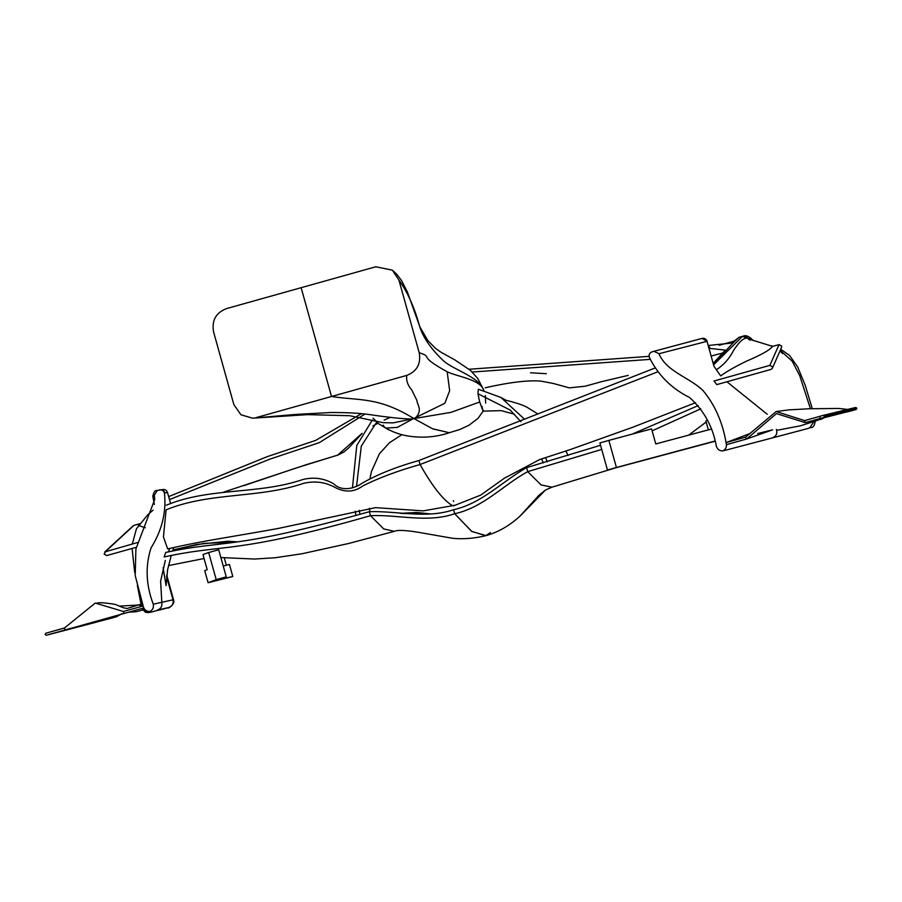 <?xml version="1.0" encoding="UTF-8"?>
<svg xmlns="http://www.w3.org/2000/svg" width="902" height="902" viewBox="0 0 902 902"><rect width="100%" height="100%" fill="white"/><g stroke="black" fill="none" stroke-linecap="round" stroke-linejoin="round"><path stroke-width="1.35" d="M506.687 400.623L500.937 397.466L478.331 389.224L477.97 393.768L479.684 401.999L450.966 412.372L413.939 418.596L432.734 428.856L449.286 432.723L432.374 428.687L413.77 418.483C377.994 396.485 359.154 400.86 331.519 396.497L301.133 287.693L375.818 266.767L392.347 270.149L398.921 280.082C407.738 292.259 414.74 308.056 419.937 327.482C423.5 337.81 430.716 348.319 441.563 358.985C451.293 369.594 478.849 375.987 483.709 390.126C480.18 379.302 456.513 376.484 447.166 371.748L449.658 390.667L444.821 403.295L413.77 418.483C377.994 396.485 359.154 400.86 331.519 396.497L406.701 375.424C416.995 371.376 421.155 363.799 419.193 352.682L398.921 280.082M414.672 418.348L415.405 418.032C423.128 409.824 417.119 405.099 416.882 400.398L411.695 389.833C407.772 385.436 406.114 380.633 406.701 375.424M447.166 371.748C415.867 354.587 434.426 357.846 419.193 352.682M490.417 532.563L485.727 535.72L471.588 531.323L454.709 513.734C483.562 507.42 503.192 485.017 527.738 471.633L541.099 484.949L551.934 487.181L545.406 490.079L520.725 515.459C510.126 525.347 498.592 532.067 486.144 535.608L471.859 531.515L454.709 513.734L453.593 509.72C481.893 503.417 502.301 481.364 526.61 467.619L600.552 445.284M601.713 449.421L527.738 471.633L526.61 467.619M652.123 430.84L700.809 408.809M632.099 434.144L698.204 405.596M500.937 397.466L524.344 419.069M545.575 457.641L547.21 461.745M477.97 393.768L510.182 410.049L520.905 421.719M541.64 458.915L543.252 462.895M479.684 401.999L482.514 409.632C483.495 409.395 483.709 415.495 482.018 406.396M657.287 372.007L420.061 464.53L418.945 460.516L654.604 368.185M454.101 505.244L452.477 505.706C443.13 500.035 432.329 486.313 420.061 464.53L418.945 460.516C396.395 466.841 377.476 474.396 362.176 483.179C355.467 488.027 342.365 492.357 333.537 483.731C324.032 478.263 313.851 476.842 302.982 479.469C258.581 494.792 209.647 487.181 166.272 505.221M713.674 364.758L742.481 336.356L739.031 337.314L733.766 342.196L713.448 363.912M739.02 337.325L732.266 342.489L733.766 342.196L730.372 343.211L708.927 345.41L709.795 348.386L726.493 350.28L724.464 351.081L713.279 363.292M649.282 357.248C658.02 375.063 671.483 388.503 689.669 397.557C703.988 410.534 712.896 426.815 716.391 446.389C717.507 449.478 719.683 450.989 722.908 450.921C725.749 449.331 726.865 446.907 726.268 443.649C722.716 422.542 714.936 404.806 702.917 390.442C689.387 377.318 666.42 371.714 658.956 353.719L653.95 351.306L652.067 351.825C649.598 352.806 648.673 354.61 649.282 357.248M742.425 336.367L742.955 336.232C745.075 335.059 747.724 335.747 750.892 338.273L753.395 340.663M653.984 351.295L702.083 338.408L653.984 351.295M749.855 339.569L748.987 338.735C743.789 335.488 736.957 345.207 733.337 350.788C729.391 358.579 723.742 364.915 716.38 369.797L720.709 375.92C726.516 371.579 735.209 366.618 746.811 361.025C761.513 354.745 770.071 349.886 772.462 346.469L779.136 344.598M726.911 381.772L767.23 414.266M713.967 366.223L716.38 369.797L713.967 366.223L707.021 341.317L658.956 353.719M810.436 408.764L799.792 375.807L792.215 361.206L780.241 350.382M748.491 339.366C751.479 338.137 751.693 337.912 749.156 338.724C751.693 337.912 751.479 338.137 748.491 339.366M742.887 336.243L749.156 338.724M745.311 336.142L747.814 338.205M707.021 341.317L702.083 338.397C704.473 337.968 706.165 338.927 707.145 341.294L707.021 341.317M815.34 419.757L815.363 419.858C814.224 430.299 810.65 426.488 808.609 428.292L801.427 430.231M722.908 450.921L763.983 440.12M707.021 341.328L713.978 366.246M472.208 372.03L650.094 359.379M709.209 348.533L709.795 348.386M469.13 369.245L649.079 356.358M708.363 345.556L708.927 345.41M166.554 576.378L173.026 599.807L153.25 604.193C153.892 607.418 152.81 609.831 150.025 611.455C146.778 611.567 144.557 610.079 143.384 606.978M167.659 607.892L167.625 607.914C168.482 608.94 175.405 604.002 173.511 599.717L173.026 599.807C173.703 603.573 172.271 606.144 168.73 607.52L160.285 609.842M140.836 598.116L141.095 604.126M154.265 496.213C152.382 496.81 152.404 496.45 154.355 495.119L154.704 499.494L135.898 548.991L135.199 575.544L143.677 607.971L46.363 635.233L45.1 634.501L45.81 633.227L64.47 627.995L95.24 603.077L123.439 611.477L143.091 605.975L142.302 604.058M154.355 495.119L157.388 490.451L162.89 489.527C165.156 489.267 166.69 490.26 167.501 492.515L170.658 503.744L167.501 492.515L164.446 493.101C166.487 512.02 162.01 530.297 151.029 547.954C145.177 566.028 145.921 584.778 153.25 604.193M154.366 504.455L152.821 496.325C153.723 491.985 155.11 490.068 156.982 490.587L157.388 490.451M159.271 489.921C161.886 489.47 163.612 490.53 164.446 493.101M169.711 548.461L168.415 551.877M165.314 560.424L160.612 581.204L161.841 602.818C162.259 606.403 160.793 608.816 157.433 610.079L168.73 607.52M167.569 607.925L157.433 610.079M162.383 489.628C164.874 489.188 166.577 490.147 167.501 492.515M364.994 414.029L319.24 442.679L269.833 459.152L169.497 499.595M361.454 413.68L315.666 440.39L267.274 456.637L168.663 496.607M166.092 509.833C209.738 491.962 258.716 498.614 303.365 483.416C314.178 480.777 324.348 481.916 333.887 486.832C344.451 492.717 354.035 492.436 362.649 485.998C378.423 478.049 397.568 470.889 420.061 464.53C432.261 486.234 443.062 499.956 452.477 505.706L423.241 510.87L375.536 507.646L278.673 528.369C235.264 536.363 203.412 540.569 167.671 548.923L163.442 536.915L166.092 509.833M453.379 500.711L453.672 501.523M165.731 552.452L164.13 556.951C226.312 543.421 233.618 554.775 370.485 515.696L369.369 511.682C229.796 550.784 224.925 539.588 165.731 552.452M235.377 542.192L203.942 543.376L172.981 549.972M485.727 535.72C473.933 538.494 462.884 539.34 452.567 538.28L416.961 532.056C404.806 530.15 397.286 529.914 394.388 531.334L383.7 528.922L370.485 515.696C398.357 514.388 427.108 523.239 454.709 513.734L453.593 509.72C426.139 519.033 397.275 510.791 369.369 511.682M425.755 514.151L401.289 513.418M252.594 418.19L307.458 414.638L349.728 415.721L382.989 422.655L393.092 422.88L412.135 418.945C404.31 419.114 389.382 417.558 367.351 414.277C358.139 413.071 345.928 412.485 330.73 412.518L294.965 414.469L252.594 418.19L240.902 414.751L233.866 404.615L213.605 332.015C211.553 320.571 215.837 312.768 226.447 308.619L301.133 287.693L331.519 396.497L256.326 417.558M388.796 429.904L385.616 428.067L397.297 427.413L413.127 418.787M383.181 425.113L384.5 427.21C392.302 432.159 401.21 435.249 411.233 436.467C424.594 438.068 437.29 436.816 449.286 432.723L459.693 429.544L468.984 425.259L477.936 418.449L483.472 410.658M372.379 419.971L356.764 445.509L352.457 487.824M355.196 511.22L355.94 515.403M376.686 422.17L361.296 446.118L356.561 486.077M359.221 510.295L359.909 514.309M769.891 365.355L714.034 381.005L716.763 384.613L771.063 369.403L772.36 368.275L772.462 366.843L769.891 365.355L779.024 344.632L772.462 346.469M781.628 346.041L779.024 344.632L781.639 346.041L781.538 347.439L781.628 346.041M856.178 409.497L856.889 408.211L856.099 408.437L856.889 408.211L856.178 409.497L850.744 411.019L856.178 409.497L856.099 408.437L856.178 409.497L805.17 422.598L776.442 413.612L746.709 438.97L726.55 444.641L725.975 442.645L749.63 433.659M823.842 417.367L824.541 416.093L823.278 415.36L804.607 420.603L776.148 411.549L745.627 437.132L746.213 439.139M745.627 437.132L725.975 442.645M776.712 430.367L800.446 425.8L818.486 420.016M856.9 408.211L856.099 408.437L856.889 408.211L855.648 407.478L823.278 415.36L855.615 407.49L856.889 408.211L824.541 416.093M817.156 420.433L824.293 417.333L822.883 418.551L820.696 419.441L820.606 418.381L821.835 417.987M838.68 408.448L847.688 409.44L838.713 408.448L809.297 408.753L788.833 409.88L776.148 411.549M136.439 547.232L106.661 555.576L104.158 554.11L105.579 551.505L133.992 525.37L140.543 523.532M133.192 525.81L104.756 551.956L138.22 542.35M138.389 525.415L145.29 527.76M110.957 618.321L110.912 617.25L110.991 618.31L116.437 616.788L116.358 615.728L116.426 616.788L121.984 613.676L116.426 616.788L46.363 635.233L95.127 622.481M123.439 611.477L124.014 613.484M138.75 605.073L141.253 605.614M208.103 582.737L204.743 570.695L207.189 569.647L202.984 554.595L208.655 552.543L216.221 579.636L208.103 582.737L232.795 576.502L229.435 564.46L223.222 566.028L226.323 565.25L224.203 557.662M232.795 576.502L218.137 579.941L226.244 576.84L216.221 579.636M208.655 552.543L218.679 549.746L226.244 576.84M714.914 441.258L607.463 470.021L616.427 467.495L608.861 440.401L651.571 428.89L655.777 443.942L711.069 429.149M608.861 440.401L599.898 442.927L607.463 470.021M616.427 467.495L714.858 441.078M707.427 420.05L705.871 420.952L708.408 430.028M742.481 336.356L748.987 338.735M801.247 430.277L763.802 440.165M809.793 427.898L813.863 421.629M772.777 437.662C776.329 436.151 777.535 433.388 776.396 429.363M585.116 386.214L601.905 381.591L585.116 386.214L569.354 387.871L553.242 383.451L541.053 381.151C529.948 379.99 510.622 381.986 485.299 387.781L487.43 387.308M546.274 373.676L530.523 372.797L546.093 373.676M719.187 345.24L733.202 341.441M161.075 609.673L160.308 609.842M149.349 612.357L145.312 612.131L141.794 608.5M159.722 489.854C162.315 489.436 164.04 490.474 164.908 492.943M384.117 420.129L390.419 417.276L384.094 420.118M372.921 426.003L377.904 423.23L373.011 425.913M362.074 433.343L337.652 455.172L306.161 464.722L223.662 492.12M804.607 420.603L805.17 422.598M820.234 419.565L820.121 417.434M850.327 411.132L850.665 409.97L850.733 411.019L824.124 417.367M139.483 523.814L134.105 525.336M64.47 627.995L65.034 630.002M483.844 390.352L477.744 378.457L470.438 370.372L454.788 359.864L441.315 352.434L435.486 348.341L427.852 340.561L419.892 326.93L407.388 291.989L401.672 280.793L397.105 274.636L392.449 270.239M485.626 403.149L485.355 395.538M519.935 516.215L538.798 495.435L545.631 489.944M551.798 487.227L616.776 467.507M688.745 435.08L706.176 422.035M483.235 411.143L501.174 410.635L514.456 414.221M537.062 413.466L527.456 407.546C521.965 404.062 505.323 399.981 505.312 400.195M568.057 455.566L565.949 451M695.498 402.72L633.08 427.131L570.165 449.613L539.746 459.524L504.353 478.218L480.619 495.153L453.514 505.864M750.092 340.268L748.795 339.017L772.653 346.391M779.948 351.058L782.767 353.618M812.307 408.786L805.249 385.38L797.684 366.99L789.554 355.444L780.726 349.288M773.059 346.278L771.357 345.782M601.905 381.591L628.22 375.379M711.295 355.986L722.84 352.975M719.108 345.252L733.225 341.418M173.511 599.717L166.723 575.059M153.103 510.16L147.804 514.704L136.45 528.764L132.301 544.019M132.098 548.45L134.691 572.454M137.352 585.421L141.039 604.148M141.828 601.578L142.415 605.761M173.736 547.559L172.654 550.998M171.29 555.384L167.603 569.714L166.081 585.612L163.093 567.719M145.369 612.154C149.845 613.394 151.761 611.511 160.477 609.797L160.342 609.831M142.956 608.173L144.782 610.53L148.526 611.906M361.905 433.637L348.6 448.023L344.102 451.834L338.284 454.924L296.724 467.811L243.89 485.626M168.494 565.577L204.077 558.518M220.855 557.56L254.623 559.037L275.223 557.74L302.271 553.704L348.612 543.489L394.433 531.323M172.992 549.927L196.963 544.447L227.71 541.268L237.745 541.854M429.95 513.881L416.927 512.483L400.398 513.328M385.797 428.146L378.22 423.478L373.124 418.145M369.82 511.558L369.448 508.311M369.82 479.154L371.455 471.464L379.438 453.729L389.472 442.713L401.965 434.651M781.538 347.439L772.36 368.275M746.709 438.97L772.608 429.826L757.624 433.535M814.258 420.061L829.998 415.867M65.147 629.968L70.457 628.378M128.614 612.187L136.055 611.725L142.629 610.056M94 622.775L112.818 617.735M95.24 603.077C98.014 603.979 94.879 601.048 115.208 604.396L123.416 607.801L127.216 608.467L142.55 603.675M64.967 627.815L55.315 630.554M138.164 605.039L119.74 606.088M110.98 618.31L107.575 619.212M101.204 620.892L100.528 621.061"/></g></svg>
